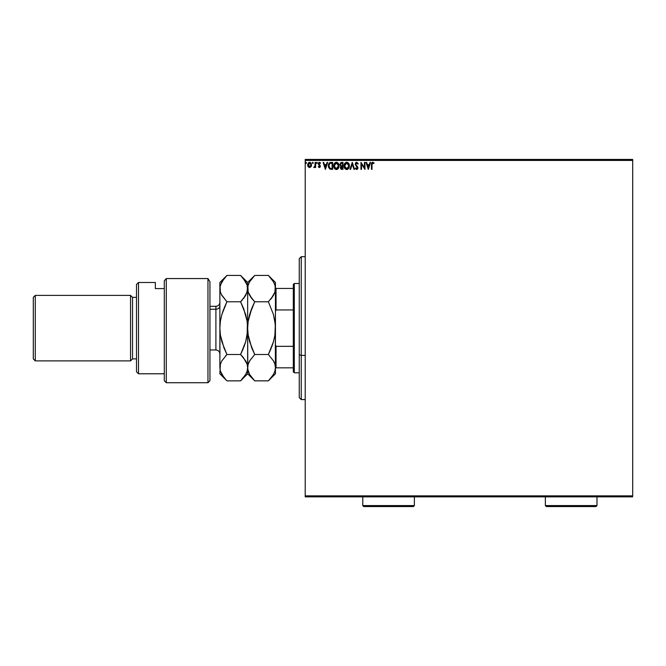 <?xml version="1.0" encoding="UTF-8"?>
<svg xmlns="http://www.w3.org/2000/svg" width="666" height="666" viewBox="0 0 666 666"><rect width="100%" height="100%" fill="white"/><g stroke="black" fill="none" stroke-linecap="round" stroke-linejoin="round"><path stroke-width="1" d="M305.211 160.423L632.7 160.423L632.7 495.854L305.211 495.854L305.211 160.423L305.211 496.844L632.7 496.844L305.211 496.844L305.211 495.854L632.7 495.854L632.7 160.423L305.211 160.423L305.211 159.432L305.211 160.423M311.014 166.733L311.538 164.935L311.055 163.212L310.023 162.379L308.716 162.562L307.642 164.485L308.008 166.533L309.357 167.566L311.014 166.733L311.538 164.935L309.573 162.321L307.617 164.935L308.133 166.741L309.573 167.574L311.014 166.733M315.101 162.412L315.634 162.412L315.101 162.412L314.926 166.2L313.761 167.399L315.101 166.741L315.101 167.482L315.634 167.482L315.634 162.412L315.634 167.482L315.634 162.412L315.101 162.412L315.018 165.859L313.761 167.399L315.101 166.741L315.101 167.482L315.634 167.482L315.101 167.482M320.088 163.287L319.489 162.945L320.229 163.478L320.529 163.004L319.43 162.321L320.529 163.004L320.229 163.478L319.489 162.945L318.839 163.761L320.354 166.242L319.339 167.574L320.113 167.133L320.263 165.651L318.848 163.886L319.214 163.02L320.229 163.478L320.529 163.004L319.605 162.329L318.581 162.812L318.315 163.986L319.788 166.5L318.306 166.85L319.339 167.574L318.306 166.85L319.339 167.574L318.306 166.85L318.614 166.417L318.406 166.983M331.027 162.412L328.954 163.453L328.446 166.758L329.728 168.989L332.642 169.355L332.642 162.412L331.027 162.412C329.179 162.662 328.288 163.794 328.371 165.792L329.936 169.106L332.642 169.355L332.642 162.412L332.642 169.355L331.593 169.355M341.583 162.412L342.973 162.412L340.892 162.562L339.943 164.377L341.042 166.159L340.401 167.424L340.784 168.898L342.973 169.355L342.973 162.412L342.973 169.355L342.973 162.412L341.583 162.412L339.943 164.377L341.042 166.159L340.393 167.632L341.991 169.355L342.973 169.355L341.991 169.355M350.591 169.355L350.008 169.355L352.239 162.412L350.008 169.355L350.591 169.355L352.281 164.086L353.971 169.355L354.553 169.355L352.322 162.412L354.553 169.355L352.322 162.412L350.008 169.355L350.591 169.355L352.281 164.086L353.971 169.355L354.553 169.355L353.971 169.355M364.435 162.412L364.435 167.574L360.964 162.412L360.964 169.355L361.496 169.355L361.496 164.177L364.976 169.355L364.976 162.412L364.435 162.412L364.976 162.412L364.435 162.412L364.435 167.574L360.964 162.412L360.964 169.355L361.496 169.355L361.496 164.177L364.976 169.355L364.976 162.412L364.86 169.355M372.028 164.069L372.494 163.012L373.784 163.57L374.059 163.028L372.744 162.229L371.611 163.128L371.47 169.355L372.011 169.355L372.011 164.735L372.752 162.945L373.784 163.57L374.059 163.028L372.744 162.229L371.47 164.669L371.47 169.355L372.011 169.355L372.036 163.928M370.005 162.412L370.587 162.412L368.356 169.355L370.587 162.412L370.005 162.412L369.289 164.635L367.341 164.635L366.625 162.412L366.042 162.412L368.265 169.355L370.587 162.412L370.005 162.412L369.289 164.635L367.341 164.635L366.625 162.412L366.042 162.412L368.265 169.355L366.042 162.412L366.625 162.412M356.735 162.229L355.636 162.87L355.261 164.111L357.384 167.699L356.859 168.806L355.769 167.932L355.353 168.356L356.576 169.53L357.642 168.989L357.917 167.641L355.977 164.802L355.877 163.645L356.768 162.945L357.858 164.102L358.291 163.753L356.735 162.229L355.261 164.111L357.401 167.94L356.701 168.823L355.769 167.932L355.353 168.356L356.693 169.53L357.933 167.915L355.802 164.119L356.768 162.945L357.858 164.102L358.291 163.753L356.735 162.229M349.384 165.851L348.743 163.478L347.319 162.321L346.087 162.321L344.189 164.644L344.189 167.133L345.554 169.189L347.061 169.514L348.768 168.248L349.384 165.851C349.409 163.878 348.518 162.671 346.703 162.229C344.896 162.687 344.006 163.903 344.047 165.884C344.006 167.89 344.913 169.106 346.745 169.53C348.543 169.064 349.425 167.832 349.384 165.851M339.052 165.851L338.411 163.478L336.988 162.321L335.756 162.321L333.857 164.644L333.857 167.133L335.223 169.189L336.73 169.514L338.436 168.248L339.052 165.851C339.077 163.878 338.186 162.671 336.38 162.229C334.565 162.687 333.674 163.903 333.716 165.884C333.674 167.89 334.582 169.106 336.422 169.53C338.22 169.064 339.094 167.832 339.052 165.851M327.073 162.412L327.655 162.412L325.433 169.355L327.655 162.412L327.073 162.412L326.365 164.635L324.409 164.635L323.693 162.412L323.118 162.412L325.341 169.355L327.655 162.412L327.073 162.412L326.365 164.635L324.409 164.635L323.693 162.412L323.118 162.412L325.341 169.355L323.118 162.412L323.693 162.412M317.324 162.895L316.883 162.321L316.433 162.895L316.883 163.478L317.324 162.895L316.883 163.478L317.324 162.895L316.883 163.478L316.433 162.895L316.883 163.478L316.433 162.895L316.883 162.321L316.433 162.895L316.883 162.321L317.324 162.895L316.883 163.478L316.433 162.895L316.883 162.321L317.324 162.895L316.883 163.478L316.433 162.895L316.883 162.321L317.324 162.895M313.22 163.004L312.787 162.321L313.228 162.895L312.687 162.338L312.362 163.103L313.12 163.278L312.337 162.895L312.787 163.478L312.337 162.895L312.787 162.321L312.337 162.895L312.787 162.321L313.228 162.895L312.787 163.478L312.337 162.895M306.551 162.895L306.102 162.321L305.661 162.895L306.102 163.478L306.551 162.895L306.102 163.478L306.551 162.895L306.102 163.478L305.661 162.895L306.102 163.478L305.661 162.895L306.102 162.321L305.661 162.895L306.102 162.321L306.551 162.895L306.102 163.478L305.661 162.895L306.102 162.321L306.551 162.895M632.7 159.432L305.211 159.432L632.7 159.432L632.7 160.423L632.7 159.432M372.011 169.355L371.47 169.355M372.028 162.479L372.502 162.254M372.552 162.246L374.059 163.028L373.784 163.57L373.285 163.162M371.503 163.736L371.478 164.435M368.315 167.682L367.565 165.351L369.056 165.351L368.315 167.682L367.565 165.351L369.056 165.351L368.315 167.682M361.496 169.355L360.964 169.355L361.089 162.412M358.291 163.753L357.858 164.102M356.768 162.945L355.802 164.119L356.16 165.101M355.877 163.645L355.977 164.802L357.667 166.858M355.802 164.119L355.977 164.802M356.377 165.384L357.933 167.774M357.784 167.108L357.933 168.057M357.867 168.481L357.642 168.989M355.586 168.764L355.353 168.356L355.994 168.323M356.127 168.506L355.769 167.932L356.701 168.823L357.401 167.94L357.001 166.95M355.769 167.932L356.701 168.823L357.401 167.94L356.418 166.35L357.217 167.249M357.001 168.748L357.076 167.041M355.353 164.727L355.286 163.786M355.494 163.103L355.935 162.537M356.102 162.404L356.568 162.238M355.985 165.876L356.418 166.35M349.076 167.607L348.768 168.24M347.436 169.414L347.927 169.156M345.071 168.781L344.472 167.915M344.447 163.928L344.672 163.503M346.095 162.321L346.553 162.238M344.68 163.503L344.314 164.244M348.659 167.108L348.776 166.658M347.019 168.789L344.588 166.142L346.728 162.945L348.851 165.851L346.853 168.814M344.921 167.516L344.605 166.392M344.946 167.557L345.296 168.09M346.478 168.806L345.904 168.598M344.605 165.384L345.596 163.361M345.221 163.744L344.896 164.302M347.444 163.103L348.343 163.953M341.658 169.339L341.192 169.214M340.401 167.799L340.917 166.1M340.792 166.034L340.351 165.651M340.592 164.952L341.317 165.626L340.509 164.685M341.283 168.49L340.95 167.341L341.75 166.45M342.166 166.417L342.441 168.64L340.925 167.624L341.883 168.64L340.925 167.624L342.441 166.417L342.441 168.64L341.883 168.64M341.383 166.583L340.975 167.216M341.025 167.066L340.934 167.482M342.441 165.701L342.441 163.12L342.441 165.701M340.493 164.227L341.516 163.137M340.509 164.077L341.025 163.278M338.744 167.607L338.436 168.24M337.887 168.923L337.304 169.322M337.104 169.414L338.062 168.748M334.74 168.781L334.141 167.915M334.116 163.928L333.891 164.535M335.531 162.404L336.055 162.254M336.222 162.238L336.988 162.321M337.113 163.103L338.361 164.71M338.328 167.108L338.519 165.851L336.147 168.806L334.249 165.884L336.397 162.945L338.519 165.851L338.445 166.658M337.853 168.015L336.521 168.814M334.598 167.516L334.848 167.932M334.249 165.884L334.274 166.392L334.249 165.884M334.615 167.557L334.274 166.392M336.147 168.806L334.973 168.09L336.064 168.789M334.274 165.384L335.264 163.361M334.898 163.744L334.565 164.302M338.519 165.851L338.495 165.359L338.519 165.851M337.712 163.561L337.121 163.112M337.021 168.689L337.745 168.157M328.696 167.682L328.538 167.208M328.371 166.034L328.38 165.493M328.38 165.476L328.438 164.885M330.419 162.454L329.695 162.695M330.095 162.529L330.719 162.421M329.57 162.779L329.129 163.203M330.219 168.448L329.179 167.333L330.219 168.448L331.76 168.64L330.219 168.448L328.904 165.792L329.795 163.486L332.109 163.12L332.109 168.64L331.368 168.64L332.109 168.64L332.109 163.12L331.535 163.12M329.32 164.019L329.795 163.486M325.383 167.682L324.642 165.351L326.132 165.351L325.383 167.682L324.642 165.351L326.132 165.351L325.383 167.682M318.748 166.6L319.305 166.95L318.614 166.417L319.305 166.95L319.822 166.267L319.305 166.95L319.688 165.809L318.306 163.786L318.614 164.777M319.422 166.933L318.614 166.417L319.305 166.95L319.822 166.267L319.156 165.285L319.58 165.659M319.305 166.95L319.822 166.267L319.089 166.9M319.18 162.354L318.365 163.278M318.456 163.028L318.889 162.487M319.489 162.945L320.229 163.478L319.422 162.945L318.839 163.761L319.613 162.954M318.848 163.62L319.538 164.768M316.933 163.47L316.442 163.004M314.485 167.499L315.101 166.741L314.169 167.574L313.761 167.399L314.335 166.941M312.787 163.478L313.228 162.895L312.837 163.47M307.742 165.892L307.65 165.418M310.339 162.504L309.465 162.321M310.581 162.662L311.147 163.353M311.413 165.876L311.164 166.5M308.233 165.601L309.573 162.945L311.005 164.927L309.573 166.95L308.233 164.261L308.167 165.268M309.573 162.945L310.572 163.495M310.672 163.636L310.98 164.594M309.49 166.95L311.005 164.927L309.915 166.9M309.407 166.941L308.233 165.609M306.102 162.321L305.661 162.895L306.102 163.478L306.052 162.321M348.734 164.868L348.826 165.359M348.576 167.333L348.351 167.782M338.403 164.868L338.495 165.359M338.245 167.333L338.02 167.782M331.368 168.64L330.403 168.515M308.233 164.261L308.941 163.137M310.922 165.609L310.664 166.234M301.24 355.419L301.24 256.685L301.24 355.419L305.211 355.419L301.24 355.419L301.24 399.592L301.24 355.419L299.259 354.662L301.24 355.419M299.259 258.674L299.259 354.662L299.259 258.674L301.24 256.685L305.211 256.685M299.259 397.602L299.259 354.662L299.259 397.602L301.24 399.592L305.211 399.592M293.306 346.328L293.306 371.803L294.297 372.793L294.297 283.483L293.306 284.474L293.306 346.328L293.306 284.474L294.297 283.483L294.297 372.793L299.259 372.793L294.297 372.793L293.306 371.803L293.306 346.328L276.04 346.328L275.441 344.846L276.04 346.328L276.04 367.832L293.306 367.832L276.04 367.832L276.04 346.328L293.306 346.328M299.259 283.483L294.297 283.483L299.259 283.483M275.441 367.832L276.04 367.832L275.441 367.674L274.933 371.079L273.476 374.442L268.381 380.852L254.72 380.852L249.642 374.483L248.177 371.137L247.652 367.674L248.16 364.26L249.617 360.905L254.72 354.495L268.381 354.495L273.451 360.864L274.916 364.21L275.441 367.674L274.925 364.227L273.46 360.872L274.325 362.595M275.441 311.43L276.04 309.948L293.306 309.948L276.04 309.948L276.04 288.445L275.441 288.445L276.04 288.445L276.04 309.948L275.441 311.43M293.306 288.445L276.04 288.445L293.306 288.445M207.959 278.555L209.948 281.76L207.959 278.555L166.284 278.555L166.284 382.717L166.284 278.555L164.294 280.752L164.294 380.736L164.294 280.752L166.284 278.555L207.959 278.555L207.959 382.717L207.959 278.555L209.948 281.76L207.959 278.555M209.948 380.736L207.959 382.717L209.948 380.736L209.948 281.76L209.948 380.736M138.495 282.484L136.505 284.474L136.505 371.803L138.495 373.784L138.495 282.484L138.495 373.784L164.294 373.784L138.495 373.784L136.505 371.803L136.505 284.474L138.495 282.484L155.361 282.484L138.495 282.484M130.553 360.889L132.542 358.899L132.542 297.377L130.553 295.388L130.553 360.889L130.553 295.388L35.281 295.388L33.3 297.377L33.3 358.899L35.281 360.889L35.281 295.388L35.281 360.889L130.553 360.889L35.281 360.889L33.3 358.899L33.3 297.377L35.281 295.388L130.553 295.388L132.542 297.377L132.542 358.899L136.505 358.899L132.542 358.899L130.553 360.889M136.505 297.377L132.542 297.377L136.505 297.377M155.361 288.603L155.361 282.484L155.361 288.603L164.294 288.603L155.361 288.603M209.948 349.966L215.901 349.966L215.901 309.232A3.971 3.438 180 0 0 219.872 305.794A3.971 3.438 0 0 1 215.901 309.232L215.901 306.302C218.306 306.069 219.63 304.745 219.872 302.339M215.901 347.044L215.901 309.232L209.948 309.232L215.901 309.232L215.901 306.302L209.948 306.302M273.626 374.175L274.933 371.079L275.441 367.674L275.441 373.784L275.308 324.683L274.933 334.956L273.476 341.675L268.381 354.495L254.72 354.495L249.642 341.758L248.177 335.065L247.652 328.138L248.16 321.32L249.617 314.602L254.72 301.781L268.381 301.781L273.451 314.519L274.916 321.212L275.441 328.138L275.191 323.31M248.177 285.14L249.633 281.818L254.72 275.424L268.381 275.424L273.476 281.826L274.933 285.173L275.441 288.603L274.925 292.049L273.468 295.388L268.381 301.781L254.72 301.781L249.625 295.379L248.168 292.033L247.652 288.603L248.168 285.156L249.633 281.818L254.72 275.424L268.381 275.424L273.476 281.826L274.933 285.173L275.441 288.603L275.441 282.484L274.925 292.049L271.22 298.643L273.46 295.404L268.381 301.781L273.451 314.519L275.308 324.658M254.096 276.065L247.652 282.484L240.593 275.424L226.931 275.424L224.092 278.563L226.931 275.424L240.593 275.424L245.687 281.826L247.144 285.173L247.652 288.603L247.652 328.138L247.652 282.484L248.16 292.024L251.881 298.643L249.151 294.497M270.696 299.275L271.204 298.668M274.35 293.614L274.925 292.058M254.695 301.756L249.633 314.56L251.39 309.307M251.673 347.702L248.177 335.065L247.652 328.138L247.91 332.967M275.441 367.674L275.441 328.138L274.933 334.956L273.476 341.675L268.381 354.495L273.468 341.716L271.711 346.969M271.22 348.218L268.381 354.495L273.451 360.864L274.925 364.227M251.873 348.218L254.72 354.495L249.617 360.905L248.168 364.244L247.652 367.674L248.16 364.26L250.041 360.198M251.873 377.714L249.642 374.483L247.785 369.414L247.652 328.138L247.652 373.784L254.72 380.852L251.831 377.655L254.72 380.852L268.381 380.852L273.476 374.442M248.676 362.82L248.168 364.244M251.69 347.752L251.873 348.201M243.431 278.555L247.144 285.173L247.527 290.334L245.679 295.388L240.593 301.781L245.671 314.519L247.136 321.212L247.785 331.593M247.785 324.658L247.86 323.809M254.72 301.781L251.873 308.058L254.72 301.781L251.881 298.651M251.873 298.634L250.424 296.67M246.578 293.589L248.168 285.156M243.623 308.525L247.136 321.212L247.652 328.138L248.16 321.32L251.873 308.075M248.002 370.504L248.135 370.987M275.233 332.467L275.308 331.593M274.916 292.066L275.308 290.343M275.441 328.138L275.441 288.603L275.441 328.138M247.527 324.683L247.527 331.56L245.687 341.675L240.593 354.495L245.671 360.864L247.136 364.21L247.652 367.674L247.144 371.079L245.687 374.442L240.593 380.852L247.652 373.784L247.652 367.674L247.144 371.079L245.687 374.442L241.217 380.211M246.653 372.485L247.128 371.145M247.136 292.066L247.527 290.343M245.671 295.413L243.431 298.643L245.671 295.413M242.424 299.842L240.593 301.781L226.931 301.781L221.836 295.379L220.379 292.033L219.872 282.484L219.872 328.138L219.872 288.603L220.371 292.016M226.307 380.211L221.853 374.483L220.388 371.137L219.872 367.674L220.371 364.26L219.872 373.784L220.371 364.26L221.836 360.905L220.379 364.244L221.836 360.905L226.931 354.495L240.593 354.495L243.431 357.634L240.593 354.495L245.687 341.675L247.144 334.956L247.402 323.31M247.452 332.467L247.527 331.593M220.379 364.244L221.836 360.897L226.931 354.495L240.593 354.495L245.679 341.716L243.923 346.969M243.431 357.634L247.136 364.21L247.652 367.674L247.136 364.219L245.671 360.872L246.528 362.562M223.901 347.752L226.931 354.495L221.853 341.758L220.388 335.065L219.872 328.138L219.872 367.69L219.996 331.593M226.931 354.495L225.749 355.719M224.092 348.218L220.388 335.065L219.872 328.138L220.121 332.967M219.872 373.784L226.931 380.852L240.593 380.852L226.931 380.852L224.092 377.714L225.807 379.687M224.092 377.714L220.388 371.137L219.872 367.674M226.906 301.756L221.836 314.602L220.371 321.32L219.872 328.138L220.371 321.32L221.836 314.602L226.931 301.781L221.845 314.552L223.601 309.307M219.996 286.871L221.845 281.818L226.931 275.424L219.872 282.484M221.32 294.405L226.931 301.781L240.593 301.781L243.639 308.574M219.996 324.658L220.071 323.809M247.136 292.049L243.431 298.643M221.836 295.379L220.379 292.033M219.872 288.603L220.388 285.156L224.092 278.563M247.652 367.674L247.136 364.227M242.782 356.843L240.626 354.528M226.931 301.781L224.092 308.058M223.884 347.702L224.084 348.193M240.593 354.495L243.431 348.218M362.77 505.577L363.761 506.568L413.386 506.568L414.377 505.577L362.77 505.577L414.377 505.577L414.377 496.844L414.377 505.577L413.386 506.568L363.761 506.568L362.77 505.577L362.77 496.844L362.77 505.577M545.371 505.577L546.361 506.568L595.978 506.568L596.977 505.577L545.371 505.577L596.977 505.577L596.977 496.844L596.977 505.577L595.978 506.568L546.361 506.568L545.371 505.577L545.371 496.844L545.371 505.577M207.959 382.717L166.284 382.717L164.294 380.736M268.381 275.424L275.441 282.484M275.441 373.784L268.381 380.852M215.901 349.966C218.306 350.208 219.63 351.531 219.872 353.937"/></g></svg>
